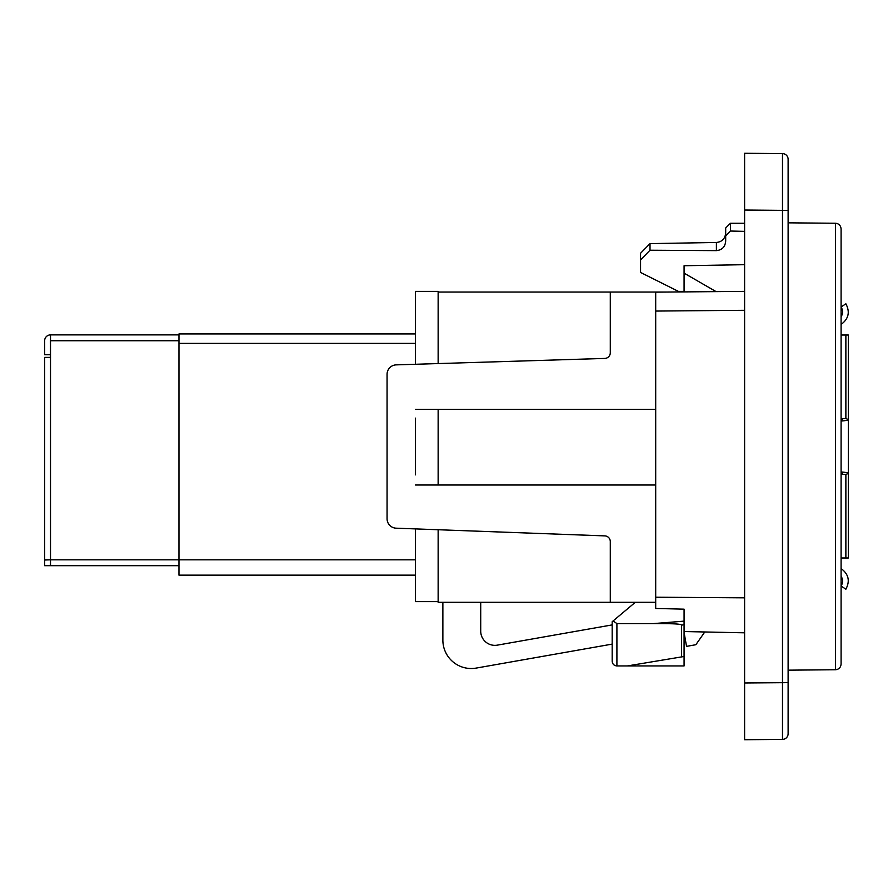 <?xml version="1.0" encoding="UTF-8"?>
<svg xmlns="http://www.w3.org/2000/svg" width="893" height="893" viewBox="0 0 893 893"><rect width="100%" height="100%" fill="white"/><g stroke="black" fill="none" stroke-linecap="round" stroke-linejoin="round"><path stroke-width="1.34" d="M415.446 364.277L415.446 291.375L438.139 291.375L438.139 292.044L610.287 292.044L610.287 352.757A5.671 5.671 0 0 1 604.795 358.428L396.224 364.869A9.455 9.455 0 0 0 387.06 374.323L387.06 518.733A9.455 9.455 0 0 0 396.168 528.187L604.829 535.889A5.671 5.671 0 0 1 610.287 541.56L610.287 602.306L655.696 602.306L655.696 311.065L744.606 310.295M438.139 409.34L438.139 485.011M415.446 333.937L178.968 333.937L178.968 343.392L415.446 343.392M415.446 575.148L178.968 575.148L178.968 343.392M178.968 565.682L44.65 565.682L44.65 560.011L50.321 559.822M50.51 565.682L50.51 559.822L44.65 559.822L44.65 438.932M44.65 559.822L44.65 357.401L50.51 357.401L50.51 334.886A5.86 5.86 0 0 0 44.65 340.746L44.65 354.744L50.321 354.744M178.968 334.886L50.51 334.886M50.51 343.392L50.321 357.401M50.321 565.682L50.51 560.011M50.321 343.392L50.321 340.746M44.65 354.744L44.65 340.746M44.65 363.451L44.65 357.401M415.446 474.875L415.446 418.125M415.446 528.89L415.446 601.625L438.139 601.625M438.139 363.574L438.139 292.044M610.287 602.306L438.139 602.306L438.139 529.739M716.097 291.62L684.071 273.135L684.071 291.899M655.696 311.065L655.696 292.044L667.004 292.044M612.185 624.899L497.356 645.137A14.188 14.188 0 0 1 480.713 631.172L480.713 602.306M684.071 632.378L686.538 646.365L695.848 644.724L704.778 631.976L744.606 632.813L684.071 631.541M442.872 602.306L442.872 640.136A28.375 28.375 0 0 0 476.181 668.087L612.185 644.11M655.696 485.011L415.446 485.011M415.446 409.34L655.696 409.34M655.696 292.044L610.287 292.044M841.094 421.038C845.738 420.692 848.16 420.19 848.35 419.531L848.35 557.98L845.872 557.98L845.872 474.44L848.35 473.469C848.16 472.81 845.738 472.308 841.094 471.962M845.872 474.44L841.094 474.44L842.579 473.469L841.094 472.486M845.872 557.98L841.094 557.98M841.094 420.514L842.579 419.531L841.094 418.56L845.872 418.56L848.35 419.531L848.35 335.02L845.872 335.02L845.872 418.56M841.094 568.551C848.607 574.076 850.203 580.952 845.872 589.213L841.094 585.987C843.07 582.727 843.07 579.479 841.094 576.231M845.872 335.02L841.094 335.02M841.094 324.449C848.607 318.924 850.203 312.048 845.872 303.787L841.094 307.013C843.07 310.273 843.07 313.521 841.094 316.769M684.071 273.135L684.071 265.734L744.606 264.685M612.185 621.707L612.185 661.222C612.442 664.068 614.016 665.653 616.907 665.944L616.907 623.593L613.111 620.925L612.185 621.707M788.117 682.643L744.606 682.978L744.606 739.728L782.491 739.393A5.671 5.671 0 0 0 788.117 733.722L788.117 159.278A5.671 5.671 0 0 0 782.491 153.607L744.606 153.272L744.606 210.022L782.491 210.357L782.491 739.393A5.671 5.671 0 0 0 788.117 733.722M744.606 706.62L744.606 186.38M616.907 623.593L653.375 623.593C664.626 623.671 681.805 623.459 681.515 625.2L684.071 624.609L684.071 609.16L655.696 608.479L655.696 602.306M655.696 602.407L634.968 602.585L613.111 620.925M612.185 661.222C612.442 664.068 614.016 665.653 616.907 665.944L684.071 665.944L684.071 656.489L627.321 665.944M681.515 625.2L681.515 656.913L684.071 656.489L684.071 621.126A4046.719 4046.719 -4.6 0 1 653.375 623.593M744.606 291.375L655.696 292.145M655.696 597.216L744.606 597.83M841.094 664.068L841.094 228.932C840.726 225.471 838.851 223.585 835.468 223.25L835.468 669.75C838.851 669.415 840.726 667.529 841.094 664.068M725.685 235.819L730.418 231.03L730.418 223.272L725.685 227.994L725.685 241.021C725.216 246.814 722.124 250.018 716.398 250.632L650.015 250.219L650.015 243.622L716.398 242.472C722.002 241.88 725.105 238.732 725.685 233.006M730.418 231.03L744.606 231.365M684.071 291.375L678.39 291.375L640.56 272.454L640.56 259.963L650.015 250.219M650.015 243.622L640.56 253.255L640.56 259.963M744.606 153.272L782.491 153.607L782.491 210.357L788.117 210.357M415.446 559.822L50.51 559.822L50.51 357.401M178.968 340.746L50.51 340.746M716.398 250.632L716.398 242.472M835.468 223.25L788.117 222.837M835.468 669.75L788.117 670.163M744.606 223.272L730.418 223.272"/></g></svg>
